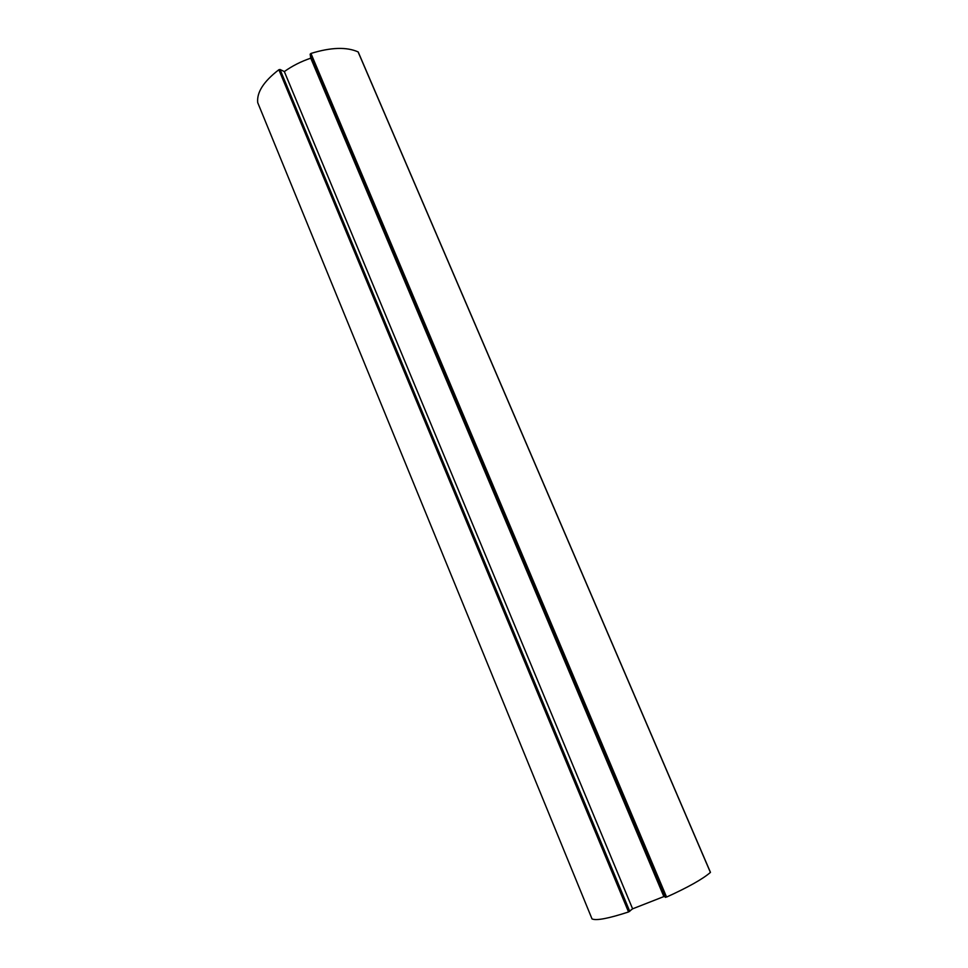 <?xml version="1.0" encoding="UTF-8"?>
<svg xmlns="http://www.w3.org/2000/svg" width="968" height="968" viewBox="0 0 968 968"><rect width="100%" height="100%" fill="white"/><g stroke="black" fill="none" stroke-linecap="round" stroke-linejoin="round"><path stroke-width="1.45" d="M592.017 918.898L592.029 918.922C596.3 920.822 608.473 918.499 628.547 911.965L632.6 908.831L663.866 896.574L666.577 897.058C688.091 887.293 702.707 879.077 710.403 872.422L710.367 872.313M358.221 52.187L358.087 51.897C346.592 46.791 330.887 47.299 310.946 53.446L310.159 54.184L310.752 58.177C300.975 61.492 292.179 65.957 284.338 71.584L280.042 69.49L278.869 69.732C263.671 81.433 256.629 92.383 257.718 102.62L257.754 102.705M632.6 908.831L284.338 71.584M663.866 896.574L310.752 58.177M257.718 102.62L592.029 918.922M628.547 911.965L278.869 69.732M280.042 69.49L629.757 911.372M665.464 897.384L310.159 54.184M310.946 53.446L666.577 897.058M710.403 872.422L358.087 51.897M257.73 102.668L592.017 918.91M358.221 52.018L710.451 872.337"/></g></svg>
